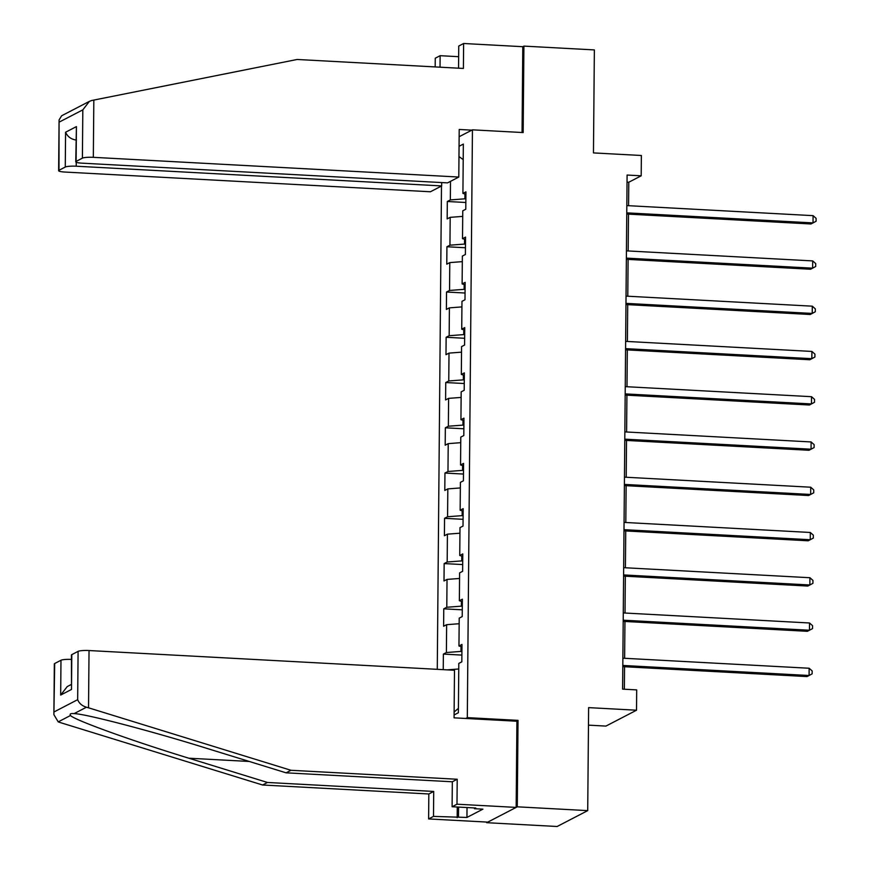 <?xml version="1.0" encoding="UTF-8"?>
<svg xmlns="http://www.w3.org/2000/svg" width="870" height="870" viewBox="0 0 870 870"><rect width="100%" height="100%" fill="white"/><g stroke="black" fill="none" stroke-linecap="round" stroke-linejoin="round"><path stroke-width="1.3" d="M588.468 725.145L605.922 726.091L636.525 710.214L636.699 689.899L622.605 689.138L627.096 175.044L641.19 175.805L641.364 155.491L593.46 152.913L594.362 49.916L523.914 46.11L522.794 46.697L522.054 132.512M486.678 822.063L486.678 822.694L557.115 826.5L587.718 810.622L517.28 806.816L518.031 720.36L467.31 717.63L465.689 718.468M441.481 186.028L437.273 669.334M486.678 822.694L517.28 806.816M467.31 717.63L472.443 129.837L459.142 136.731M454.096 714.944L458.381 712.726L458.805 663.408L461.829 661.842L461.981 644.431L458.958 645.997L459.208 618.146L462.22 616.58L462.372 599.18L459.36 600.746L459.599 572.884L462.622 571.318L462.775 553.918L459.751 555.484L459.991 527.633L463.014 526.067L463.166 508.656L460.143 510.222L460.393 482.371L463.405 480.805L463.558 463.395L460.545 464.961L460.785 437.11L463.808 435.544L463.96 418.133L460.937 419.699L461.176 391.848L464.199 390.282L464.352 372.882L461.328 374.448L461.578 346.597L464.591 345.031L464.743 327.62L461.731 329.186L461.97 301.335L464.993 299.769L465.145 282.358L462.122 283.924L462.361 256.074L465.385 254.508L465.537 237.097L462.514 238.663L462.764 210.812L465.776 209.246L465.928 191.846L462.916 193.412L463.34 144.083L459.066 146.301M450.497 181.351L450.334 199.926L447.321 201.492L447.169 218.903L450.192 217.337L449.942 245.188L446.93 246.754L446.778 264.165L449.79 262.599L449.551 290.449L446.527 292.015L446.375 309.426L449.398 307.86L449.159 335.711L446.136 337.277L445.984 354.677L449.007 353.111L448.757 380.973L445.744 382.539L445.592 399.939L448.605 398.373L448.365 426.224L445.342 427.79L445.19 445.201L448.213 443.635L447.974 471.486L444.951 473.052L444.798 490.462L447.822 488.896L447.571 516.747L444.559 518.313L444.407 535.724L447.419 534.158L447.18 562.009L444.157 563.575L444.004 580.975L447.028 579.409L446.788 607.26L443.765 608.826L443.613 626.237L446.636 624.671L446.386 652.522L443.374 654.088L443.232 669.65M461.916 651.467L460.969 651.412L461.013 646.595M461.959 646.878L458.958 645.997M446.386 652.522L460.969 651.412M446.636 624.671L459.153 623.725M462.318 606.205L461.361 606.162L461.404 601.344M462.351 601.616L459.36 600.746M446.788 607.26L461.361 606.162M447.028 579.409L459.556 578.463M462.709 560.943L461.763 560.9L461.796 556.082M462.753 556.354L459.751 555.484M447.18 562.009L461.763 560.9M447.419 534.158L459.947 533.201M463.101 515.692L462.155 515.638L462.198 510.82M463.144 511.103L460.143 510.222M447.571 516.747L462.155 515.638M447.822 488.896L460.339 487.939M463.503 470.431L462.546 470.376L462.59 465.559M463.536 465.841L460.545 464.961M447.974 471.486L462.546 470.376M448.213 443.635L460.741 442.678M463.895 425.169L462.949 425.115L462.981 420.297M463.938 420.58L460.937 419.699M448.365 426.224L462.949 425.115M448.605 398.373L461.133 397.427M464.286 379.907L463.34 379.864L463.384 375.046M464.33 375.318L461.328 374.448M448.757 380.973L463.34 379.864M449.007 353.111L461.524 352.165M464.689 334.656L463.732 334.602L463.775 329.784M464.721 330.056L461.731 329.186M449.159 335.711L463.732 334.602M449.398 307.86L461.916 306.903M465.08 289.395L464.123 289.34L464.167 284.523M465.124 284.805L462.122 283.924M449.551 290.449L464.123 289.34M449.79 262.599L462.318 261.642M465.472 244.133L464.526 244.078L464.569 239.261M465.515 239.544L462.514 238.663M449.942 245.188L464.526 244.078M450.192 217.337L462.709 216.391M465.874 198.871L464.917 198.817L464.961 194.01M465.907 194.282L462.916 193.412M450.334 199.926L464.917 198.817M458.979 156.556L463.21 159.623M636.525 710.214L588.62 707.625L587.718 810.622M472.443 129.837L523.164 132.566L523.914 46.11M628.575 205.701L628.782 182.243L641.19 175.805M624.356 689.236L624.551 666.725M624.627 658.285L624.943 621.463M625.019 613.035L625.334 576.212M625.41 567.773L625.737 530.95M625.813 522.511L626.128 485.688M626.204 477.249L626.52 440.427M626.596 431.998L626.922 395.176M626.998 386.737L627.313 349.914M627.39 341.475L627.705 304.652M627.781 296.213L628.107 259.39M628.173 250.951L628.499 214.129M454.129 712.051L458.414 708.332M447.137 669.867L458.762 668.976M627.031 182.145L628.782 182.243M447.321 201.492L465.841 202.492M446.93 246.754L465.439 247.754M446.527 292.015L465.048 293.016M446.136 337.277L464.656 338.278M445.744 382.539L464.254 383.529M445.342 427.79L463.862 428.79M444.951 473.052L463.471 474.052M444.559 518.313L463.068 519.314M444.157 563.575L462.677 564.576M443.765 608.826L462.285 609.826M443.374 654.088L461.883 655.088M518.031 720.36L516.41 721.208M626.759 214.042L810.96 223.981L813.026 222.905L626.77 212.856M813.091 215.651L816.114 218.348L816.093 221.252L813.026 222.905L813.091 215.651L626.824 205.603M458.653 56.691L440.133 55.691L440.035 67.186M440.133 55.691L435.25 58.225L435.174 66.925M458.794 177.045L93.329 157.329A8.809 1.359 -179.5 0 0 82.4 158.155L76.114 161.418A8.809 1.359 -179.5 0 0 75.755 161.798A8.809 1.359 -179.5 0 0 82.084 163.168L447.55 182.885L458.794 177.045L459.208 129.467L471.834 130.152M82.4 158.155L82.824 109.859L89.382 101.366L91.731 100.496L297.159 59.475L463.405 68.447L463.623 43.5L458.751 46.034L458.555 68.186M463.623 43.5L522.794 46.697M65.272 167.04L58.986 170.302A8.809 1.359 -179.5 0 0 58.638 170.683A8.809 1.359 -179.5 0 0 64.967 172.053L430.422 191.77L441.677 185.93L76.212 166.213A8.809 1.359 -179.5 0 0 65.272 167.04L65.576 132.229C67.566 136.731 71.188 139.352 76.44 140.103M441.699 182.569L441.677 185.93M75.755 161.798L76.419 126.607L76.114 161.418M89.382 101.366L61.639 115.764L59.073 119.94L58.986 170.302M88.533 707.81L86.434 707.223C82.074 705.885 79.148 703.373 77.669 699.676L78.093 651.369A8.809 1.359 0.5 0 1 89.034 650.543L88.533 707.81L290.961 770.287L457.207 779.259L456.989 804.206L516.16 807.404L516.91 721.23L454.075 717.837L454.488 670.259L89.034 650.543M467.027 807.545L466.94 817.441L482.904 809.154L474.454 808.698L475.781 808.012L452.106 806.74L452.324 781.782L286.078 772.821L207.43 748.548C151.815 731.17 85.499 713.791 74.124 713.617L73.178 713.541M286.078 772.821L290.961 770.287M452.106 806.74L456.989 804.206M452.324 781.782L457.207 779.259M54.69 663.516L53.886 714.64L54.331 663.897A8.809 1.359 0.5 0 1 54.69 663.516L60.976 660.254A8.809 1.359 0.5 0 1 71.416 659.395M466.94 817.441L433.499 816.397L428.616 818.931L487.787 822.117L516.16 807.404M53.886 714.64L58.214 721.872L60.16 722.535L262.588 785.001L428.834 793.973L433.717 791.439L433.499 816.397M428.834 793.973L428.616 818.931M262.588 785.001L267.471 782.467L433.717 791.439M86.434 707.223L74.124 713.617C70.655 713.302 69.459 713.922 70.524 715.477C73.841 719.838 132.697 741.088 188.823 758.205L267.471 782.467M71.808 654.631L71.503 689.442L71.449 655.012A8.809 1.359 0.5 0 1 71.808 654.631L78.093 651.369M457.163 817.669L457.261 807.012M474.454 808.698L474.454 807.947M458.577 807.088L458.49 816.984M71.199 684.527L67.229 686.582L60.672 695.065L60.976 660.254M626.356 259.303L810.568 269.243L812.634 268.167L626.367 258.118M812.7 260.913L815.723 263.61L815.69 266.514L812.634 268.167L812.7 260.913L626.433 250.864M625.965 304.554L810.166 314.494L812.232 313.428L625.976 303.369M812.297 306.175L815.32 308.872L815.299 311.764L812.232 313.428L812.297 306.175L626.041 296.126M625.573 349.816L809.774 359.756L811.84 358.679L625.584 348.631M811.906 351.437L814.929 354.123L814.907 357.026L811.84 358.679L811.906 351.437L625.65 341.377M625.171 395.078L809.383 405.018L811.449 403.941L625.182 393.892M811.514 396.687L814.537 399.384L814.505 402.288L811.449 403.941L811.514 396.687L625.247 386.639M624.78 440.34L808.98 450.279L811.047 449.203L624.79 439.154M811.112 441.949L814.135 444.646L814.113 447.55L811.047 449.203L811.112 441.949L624.856 431.901M624.388 485.59L808.589 495.53L810.655 494.464L624.399 484.416M810.72 487.211L813.744 489.908L813.722 492.811L810.655 494.464L810.72 487.211L624.464 477.162M623.986 530.852L808.197 540.792L810.264 539.726L623.997 529.667M810.329 532.473L813.352 535.17L813.319 538.062L810.264 539.726L810.329 532.473L624.062 522.413M623.594 576.114L807.795 586.054L809.861 584.977L623.605 574.929M809.926 577.723L812.95 580.42L812.928 583.324L809.861 584.977L809.926 577.723L623.67 567.675M623.203 621.376L807.404 631.315L809.47 630.239L623.214 620.19M809.535 622.985L812.558 625.682L812.536 628.586L809.47 630.239L809.535 622.985L623.279 612.937M622.811 666.637L807.012 676.577L809.078 675.501L622.811 665.452M809.143 668.247L812.167 670.944L812.134 673.848L809.078 675.501L809.143 668.247L622.876 658.198M82.824 109.859L59.41 121.996M65.576 132.229L76.419 126.607M93.829 100.061L93.329 157.329M76.245 162.255L76.212 166.213M70.524 715.477L58.214 721.872M54.266 711.823L77.669 699.676M71.503 689.442L60.672 695.065M249.298 761.467L188.823 758.205M58.638 170.683L59.073 119.94"/></g></svg>
